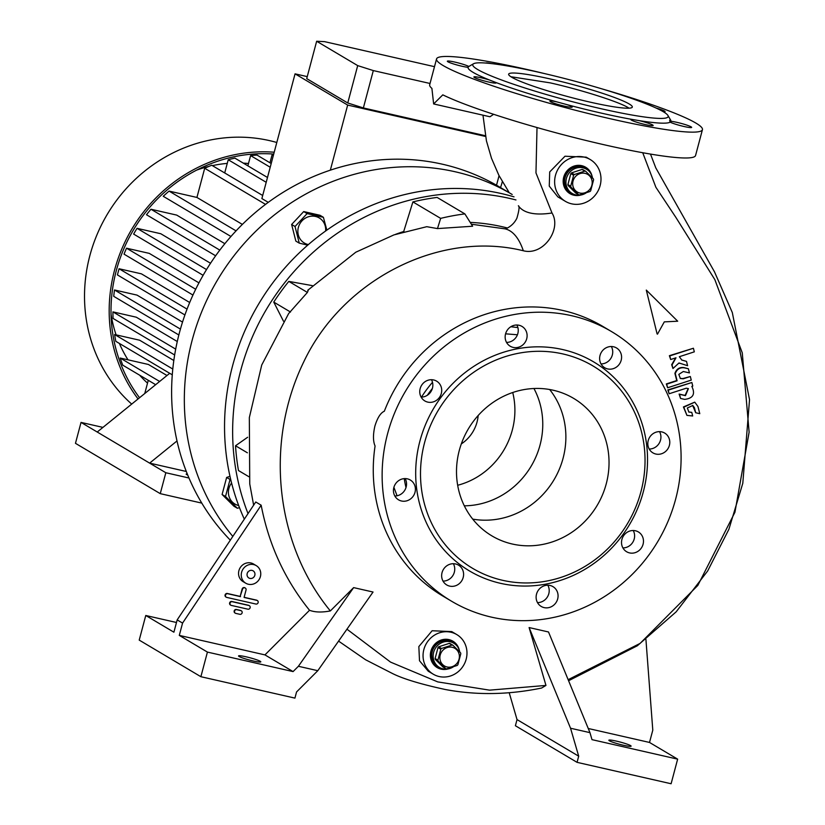 <?xml version="1.0" encoding="UTF-8"?>
<svg xmlns="http://www.w3.org/2000/svg" width="825" height="825" viewBox="0 0 825 825"><rect width="100%" height="100%" fill="white"/><g stroke="black" fill="none" stroke-linecap="round" stroke-linejoin="round"><path stroke-width="1.24" d="M453.214 666.909A14.077 13.19 -59.3 0 1 442.953 668.827A14.077 13.19 -59.3 0 1 439.374 667.394A14.077 13.19 -59.3 0 1 434.29 650.409A14.077 13.19 -59.3 0 1 450.161 641.757A14.077 13.19 -59.3 0 1 453.74 643.191A14.077 13.19 -59.3 0 1 459.752 651.967M439.374 667.394L438.023 666.6A14.077 13.19 -59.3 0 1 432.939 649.605A14.077 13.19 -59.3 0 1 448.81 640.963A14.077 13.19 -59.3 0 1 452.389 642.386L453.74 643.191M447.016 666.971A10.24 9.591 -59.3 0 1 440.23 654.978A10.24 9.591 -59.3 0 1 452.255 647.285A10.24 9.591 -59.3 0 1 459.04 659.268A10.24 9.591 -59.3 0 1 447.016 666.971M452.038 645.047A12.282 11.509 -59.3 0 1 452.492 645.14A12.282 11.509 -59.3 0 1 452.946 645.253L450.151 643.593A12.282 11.509 -59.3 0 0 449.243 643.387L452.038 645.047L441.488 648.471L438.694 646.81A12.282 11.509 -59.3 0 0 438.023 647.532L440.818 649.192A12.282 11.509 -59.3 0 1 441.488 648.471M440.818 649.192L437.9 660.165L435.105 658.505A12.282 11.509 -59.3 0 0 435.342 659.433L438.137 661.093A12.282 11.509 -59.3 0 1 437.9 660.165M438.137 661.093L445.758 668.652L442.963 666.992L435.342 659.433M452.946 645.253L460.567 652.812A12.282 11.509 -59.3 0 1 460.804 653.74L457.885 664.713A12.282 11.509 -59.3 0 1 457.215 665.435L446.665 668.858A12.282 11.509 -59.3 0 1 446.212 668.766A12.282 11.509 -59.3 0 1 445.758 668.652M438.023 647.532L435.105 658.505M449.243 643.387L438.694 646.81M452.43 641.675A14.716 13.788 120.7 0 0 452.141 641.499A14.716 13.788 120.7 0 0 431.114 651.069A14.716 13.788 120.7 0 0 437.116 666.806A14.716 13.788 120.7 0 0 437.405 666.971M457.091 646.099A14.716 13.788 120.7 0 0 452.719 641.84A14.716 13.788 120.7 0 0 431.692 651.42A14.716 13.788 120.7 0 0 437.693 667.147A14.716 13.788 120.7 0 0 443.53 668.941M586.008 192.978A14.077 13.19 -59.3 0 1 575.757 194.896A14.077 13.19 -59.3 0 1 572.168 193.463A14.077 13.19 -59.3 0 1 567.084 176.468A14.077 13.19 -59.3 0 1 582.955 167.826A14.077 13.19 -59.3 0 1 586.534 169.259A14.077 13.19 -59.3 0 1 592.546 178.035M572.168 193.463L570.817 192.668A14.077 13.19 -59.3 0 1 565.744 175.673A14.077 13.19 -59.3 0 1 581.604 167.032A14.077 13.19 -59.3 0 1 585.193 168.455L586.534 169.259M579.82 193.029A10.24 9.591 -59.3 0 1 573.035 181.046A10.24 9.591 -59.3 0 1 585.059 173.353A10.24 9.591 -59.3 0 1 591.845 185.336A10.24 9.591 -59.3 0 1 579.82 193.029M584.832 171.115A12.282 11.509 -59.3 0 1 585.296 171.208A12.282 11.509 -59.3 0 1 585.74 171.322L582.945 169.661A12.282 11.509 -59.3 0 0 582.038 169.455L584.832 171.115L574.293 174.539L571.498 172.879A12.282 11.509 -59.3 0 0 570.817 173.601L573.623 175.261A12.282 11.509 -59.3 0 1 574.293 174.539M573.623 175.261L570.694 186.233L567.899 184.573A12.282 11.509 -59.3 0 0 568.136 185.501L570.931 187.162A12.282 11.509 -59.3 0 1 570.694 186.233M570.931 187.162L578.552 194.721L575.757 193.06L568.136 185.501M585.74 171.322L593.371 178.881A12.282 11.509 -59.3 0 1 593.598 179.809L590.679 190.781A12.282 11.509 -59.3 0 1 590.009 191.503L579.459 194.927A12.282 11.509 -59.3 0 1 579.006 194.834A12.282 11.509 -59.3 0 1 578.552 194.721M570.817 173.601L567.899 184.573M582.038 169.455L571.498 172.879M585.224 167.743A14.716 13.788 120.7 0 0 584.935 167.568A14.716 13.788 120.7 0 0 563.908 177.138A14.716 13.788 120.7 0 0 569.92 192.875A14.716 13.788 120.7 0 0 570.209 193.04M589.885 172.167A14.716 13.788 120.7 0 0 585.513 167.908A14.716 13.788 120.7 0 0 564.486 177.488A14.716 13.788 120.7 0 0 570.498 193.215A14.716 13.788 120.7 0 0 576.335 195.009M514.016 196.855A229.061 214.562 120.7 0 0 232.547 365.929A229.061 214.562 120.7 0 0 244.324 519.152M515.955 199.949A229.061 214.562 120.7 0 0 240.642 370.734A229.061 214.562 120.7 0 0 248.026 513.604M507.468 228.009A199.629 186.986 120.7 0 0 502.136 226.71A199.629 186.986 120.7 0 0 470.209 222.399M248.851 476.695L238.477 470.539A226.504 212.159 -59.3 0 1 235.527 445.758L247.634 437.26M283.47 321.193L273.756 302.084A226.504 212.159 -59.3 0 1 288.802 281.397L312.283 285.615M404.095 231.743L403.703 231.516A199.629 186.986 120.7 0 0 395.35 234.424M403.703 231.516L412.902 201.908A226.504 212.159 -59.3 0 1 437.126 197.433L464.877 213.902L472.622 226.236L437.477 228.587L440.653 218.377A226.504 212.159 -59.3 0 1 464.877 213.902M642.737 152.728L655.875 187.265L675.933 217.491L714.852 279.644L742.263 352.842L749.121 432.197L734.941 512.243L697.837 585.42L640.128 643.387L568.147 679.676M510.83 326.741L517.894 327.577M690.339 376.499L691.257 380.098L667.621 387.771L666.703 384.172L677.108 380.789L675.283 373.601C676.892 369.208 679.893 367.29 684.296 367.816L688.37 368.744L689.432 372.9L683.317 371.508L678.81 374.395L680.377 378.5L683.244 378.799L690.339 376.499L682.863 378.572L680.192 378.386M688.37 368.744L683.915 367.589C679.511 367.053 676.51 368.981 674.902 373.364L676.727 380.562L666.322 383.934L667.621 387.771M691.866 382.501L667.837 389.936L669.137 393.762L668.229 390.163L691.866 382.501L692.773 386.09L691.824 386.399C695.527 394.072 693.124 398.392 684.637 399.372L680.563 398.444L679.501 394.298L685.462 395.649L688.401 388.657L686.287 388.204L669.137 393.762M688.205 388.544L685.08 395.423L679.119 394.061L680.563 398.444M692.618 405.374L695.702 412.748L694.403 407.632L692.814 405.477L687.328 407.983L688.896 412.088L691.773 412.376L692.68 415.975L686.936 415.387L683.801 407.179L694.774 402.177L697.95 406.488L699.775 413.676L695.702 412.748M691.773 412.376L688.71 411.964M694.712 402.146L683.42 406.952L686.936 415.387M686.503 361.391L687.596 365.702L678.996 362.969L672.963 368.507L672.055 364.908L675.995 357.792L670.684 359.514L669.766 355.915L693.402 348.253L694.32 351.842L679.336 356.709L681.811 360.061L686.503 361.391L681.667 359.968M678.975 363L679.583 363.371M675.685 357.885L671.663 364.681L672.963 368.507M693.402 348.253L669.384 355.688L670.684 359.514M646.305 290.091L657.102 333.929L646.305 290.091L677.696 321.214L664.3 321.874L657.484 334.156M456.772 634.569L451.76 631.599L432.135 630.743L418.842 646.583L419.502 660.743L428.247 671.21L433.259 674.19A23.038 21.574 -59.3 0 1 423.854 649.564A23.038 21.574 -59.3 0 1 456.772 634.569A23.038 21.574 -59.3 0 1 466.177 659.196A23.038 21.574 -59.3 0 1 433.259 674.19M565.403 201.352L557.834 196.866L549.254 186.099L549.708 171.94L564.991 156.224L586.235 157.173L590.226 159.534A24.317 22.77 -59.3 0 1 600.146 185.532A24.317 22.77 -59.3 0 1 565.403 201.352A24.317 22.77 -59.3 0 1 555.472 175.364A24.317 22.77 -59.3 0 1 590.226 159.534M509.211 692.742L517.028 719.586L578.696 756.185L577.057 762.341L671.107 783.75L677.645 759.144L591.989 739.643L589.958 732.652L548.512 631.981L529.103 627.557L545.964 685.431L489.555 690.154L437.766 681.904L390.555 662.114L346.954 629.186M176.478 622.493L145.767 615.491L139.219 640.107L200.877 676.706L294.927 698.115L296.557 691.958L317.8 670.694L373.044 592.03L353.636 587.617L330.351 610.933C275.963 544.913 263.969 443.798 303.713 361.938C342.581 279.582 439.498 230.041 523.328 250.759C543.469 256.049 561.949 228.999 551.997 212.984L535.972 172.91L537.013 127.535M545.964 685.431L541.643 688.019C508.582 694.856 476.468 695.351 445.294 689.504C420.637 684.173 402.971 678.81 392.308 673.427L365.64 659.794L338.58 641.107M330.351 610.933C321.843 612.552 314.903 612.325 309.53 610.273L264.949 654.895L179.293 635.394L182.562 623.092L261.164 505.199L255.76 501.992L177.169 619.895L182.562 623.092M261.164 505.199C268.744 544.665 284.862 579.686 309.53 610.273M253.636 505.178L249.748 483.914L249.336 417.584L261.731 365.011L288.647 313.562L307.395 292.432L308.468 289.719M307.725 290.297L355.792 252.213L393.958 234.888L426.772 226.689L437.477 228.587M493.618 114.293L489.978 116.768L433.641 103.94L442.798 94.854A137.569 13.922 14.9 0 0 604.044 144.736A137.569 13.922 14.9 0 0 695.558 155.513L702.436 129.68A137.569 13.922 14.9 0 0 602.188 88.945M412.902 201.908L440.653 218.377M235.527 445.758L247.376 452.791M273.756 302.084L290.503 312.025M288.802 281.397L307.395 292.432M611.624 331.64L602.766 326.38A156.76 146.84 120.7 0 0 562.856 310.468A156.76 146.84 120.7 0 0 384.337 411.221C380.573 412.871 377.427 417.832 374.89 426.113C372.952 434.631 373.013 441.262 375.076 446.016A156.76 146.84 120.7 0 0 442.736 595.99L451.605 601.25A156.76 146.84 120.7 0 0 491.514 617.152A156.76 146.84 120.7 0 0 668.219 520.895A156.76 146.84 120.7 0 0 611.624 331.64A156.76 146.84 120.7 0 0 571.715 315.728A156.76 146.84 120.7 0 0 395.01 411.995A156.76 146.84 120.7 0 0 451.605 601.25M659.536 431.64A11.519 10.787 -59.3 0 1 660.526 440.117A11.519 10.787 -59.3 0 1 649.213 449.037M633.229 530.506A11.519 10.787 -59.3 0 1 634.208 538.983A11.519 10.787 -59.3 0 1 622.906 547.913M547.821 585.214A11.519 10.787 -59.3 0 1 548.811 593.691A11.519 10.787 -59.3 0 1 537.498 602.611M453.358 563.712A11.519 10.787 -59.3 0 1 454.338 572.189A11.519 10.787 -59.3 0 1 443.025 581.109M405.157 478.582A11.519 10.787 -59.3 0 1 406.137 487.07A11.519 10.787 -59.3 0 1 394.824 495.99M431.465 379.717A11.519 10.787 -59.3 0 1 432.444 388.193A11.519 10.787 -59.3 0 1 421.132 397.114M611.335 346.51A11.519 10.787 -59.3 0 1 612.325 354.998A11.519 10.787 -59.3 0 1 601.012 363.918M516.862 325.009A11.519 10.787 -59.3 0 1 517.853 333.486A11.519 10.787 -59.3 0 1 506.54 342.406M669.384 445.376A11.519 10.787 -59.3 0 1 652.926 452.873A11.519 10.787 -59.3 0 1 648.223 440.56A11.519 10.787 -59.3 0 1 664.682 433.063A11.519 10.787 -59.3 0 1 669.384 445.376M643.077 544.252A11.519 10.787 -59.3 0 1 626.618 551.739A11.519 10.787 -59.3 0 1 621.916 539.437A11.519 10.787 -59.3 0 1 638.375 531.939A11.519 10.787 -59.3 0 1 643.077 544.252M557.669 598.95A11.519 10.787 -59.3 0 1 541.21 606.447A11.519 10.787 -59.3 0 1 536.518 594.134A11.519 10.787 -59.3 0 1 552.967 586.637A11.519 10.787 -59.3 0 1 557.669 598.95M463.196 577.448A11.519 10.787 -59.3 0 1 446.738 584.946A11.519 10.787 -59.3 0 1 442.045 572.632A11.519 10.787 -59.3 0 1 458.504 565.135A11.519 10.787 -59.3 0 1 463.196 577.448M415.006 492.329A11.519 10.787 -59.3 0 1 398.547 499.826A11.519 10.787 -59.3 0 1 393.845 487.513A11.519 10.787 -59.3 0 1 410.303 480.016A11.519 10.787 -59.3 0 1 415.006 492.329M441.313 393.453A11.519 10.787 -59.3 0 1 424.854 400.95A11.519 10.787 -59.3 0 1 420.152 388.637A11.519 10.787 -59.3 0 1 436.611 381.14A11.519 10.787 -59.3 0 1 441.313 393.453M621.184 360.257A11.519 10.787 -59.3 0 1 604.725 367.754A11.519 10.787 -59.3 0 1 600.023 355.441A11.519 10.787 -59.3 0 1 616.481 347.944A11.519 10.787 -59.3 0 1 621.184 360.257M526.711 338.745A11.519 10.787 -59.3 0 1 510.252 346.242A11.519 10.787 -59.3 0 1 505.55 333.929A11.519 10.787 -59.3 0 1 522.008 326.432A11.519 10.787 -59.3 0 1 526.711 338.745M500.517 583.327A121.574 113.871 120.7 0 0 643.294 491.865A121.574 113.871 120.7 0 0 562.712 349.563A121.574 113.871 120.7 0 0 419.935 441.014A121.574 113.871 120.7 0 0 500.517 583.327M562.887 353.935A117.727 110.272 120.7 0 0 424.617 442.509A117.727 110.272 120.7 0 0 502.652 580.315A117.727 110.272 120.7 0 0 640.922 491.752A117.727 110.272 120.7 0 0 562.887 353.935M553.235 390.235A79.984 74.92 120.7 0 0 463.073 439.354A79.984 74.92 120.7 0 0 491.948 535.91A79.984 74.92 120.7 0 0 512.315 544.026A79.984 74.92 120.7 0 0 602.467 494.907A79.984 74.92 120.7 0 0 573.592 398.351A79.984 74.92 120.7 0 0 553.235 390.235M472.725 519.121A79.984 74.92 120.7 0 0 554.029 479.748A79.984 74.92 120.7 0 0 549.656 389.513M543.788 73.404A137.569 13.922 14.9 0 0 528.062 69.712A137.569 13.922 14.9 0 0 436.549 58.936L429.681 84.769A137.569 13.922 14.9 0 0 431.898 88.388L433.641 103.94M663.424 111.808A11.519 1.165 14.9 0 0 665.094 111.643A11.519 1.165 14.9 0 0 664.548 111.086A11.519 1.165 14.9 0 0 656.174 108.075M469.002 66.361A104.94 10.622 14.9 0 0 468.889 66.423A104.94 10.622 14.9 0 0 468.827 66.454A11.519 1.165 14.9 0 0 456.534 62.483A11.519 1.165 14.9 0 0 447.346 61.215A11.519 1.165 14.9 0 0 447.892 61.772A11.519 1.165 14.9 0 0 457.298 65.062A11.519 1.165 14.9 0 0 468.095 67.31A104.94 10.622 14.9 0 0 489.452 79.994A11.519 1.165 14.9 0 0 473.89 76.972A11.519 1.165 14.9 0 0 474.437 77.519A11.519 1.165 14.9 0 0 486.626 81.551A11.519 1.165 14.9 0 0 496.155 82.892A11.519 1.165 14.9 0 0 495.794 82.459A104.94 10.622 14.9 0 0 556.958 101.908A11.519 1.165 14.9 0 0 549.924 101.145A11.519 1.165 14.9 0 0 564.517 106.167A11.519 1.165 14.9 0 0 572.179 107.075A11.519 1.165 14.9 0 0 566.662 104.548A104.94 10.622 14.9 0 0 601.095 113.066A104.94 10.622 14.9 0 0 631.816 119.378A11.519 1.165 14.9 0 0 630.898 119.584A11.519 1.165 14.9 0 0 645.501 124.606A11.519 1.165 14.9 0 0 653.153 125.503A11.519 1.165 14.9 0 0 639.2 120.636A104.94 10.622 14.9 0 0 670.158 122.152A11.519 1.165 14.9 0 0 683.987 126.493A11.519 1.165 14.9 0 0 691.649 127.401A11.519 1.165 14.9 0 0 677.047 122.378A11.519 1.165 14.9 0 0 670.9 121.296L669.704 120.264M639.2 120.636L631.816 119.378M566.662 104.548L556.958 101.908M495.794 82.459L489.452 79.994M468.095 67.31L468.827 66.454M469.93 65.918L469.136 66.289M436.549 58.936A137.569 13.922 14.9 0 0 610.923 118.893A137.569 13.922 14.9 0 0 702.436 129.68M540.035 72.548A101.093 10.23 14.9 0 0 473.55 63.752A101.093 10.23 14.9 0 0 600.92 108.683A101.093 10.23 14.9 0 0 667.93 115.469A101.093 10.23 14.9 0 0 540.035 72.548M667.93 115.469L670.653 120.11A104.94 10.622 14.9 0 1 670.9 121.296C669.611 119.563 669.364 119.852 670.158 122.152M551.203 79.179A63.989 6.476 14.9 0 0 508.643 74.168A63.989 6.476 14.9 0 0 589.751 102.052A63.989 6.476 14.9 0 0 632.311 107.064A63.989 6.476 14.9 0 0 551.203 79.179M510.902 76.735L550.223 82.871C581.367 89.863 618.781 101.764 628.268 107.683L629.073 108.178M491.669 63.618A11.519 1.165 14.9 0 0 485.863 63.051M580.934 194.999A15.355 14.386 -59.3 0 1 569.972 193.648A15.355 14.386 -59.3 0 1 563.702 177.231A15.355 14.386 -59.3 0 1 585.647 167.238A15.355 14.386 -59.3 0 1 592.082 176.22M578.408 195.205A15.355 14.386 -59.3 0 1 569.786 193.535M585.461 167.124A15.355 14.386 -59.3 0 1 591.061 173.9M459.288 650.152A15.355 14.386 120.7 0 0 452.853 641.169A15.355 14.386 120.7 0 0 430.908 651.173A15.355 14.386 120.7 0 0 437.178 667.58A15.355 14.386 120.7 0 0 448.14 668.931M436.982 667.466A15.355 14.386 120.7 0 0 445.613 669.147M458.257 647.831A15.355 14.386 120.7 0 0 452.657 641.056M145.767 615.491L173.9 632.197L177.169 619.895M247.18 573.55A4.156 3.898 120.7 0 0 248.882 577.995A4.156 3.898 120.7 0 0 254.822 575.293A4.156 3.898 120.7 0 0 253.131 570.838A4.156 3.898 120.7 0 0 247.18 573.55M241.117 610.717A1.918 1.794 120.7 0 0 240.446 610.387L236.424 609.479A1.918 1.794 120.7 0 0 235.146 613.068M249.129 605.581A1.918 1.794 120.7 0 0 248.459 605.261L231.897 601.487A1.918 1.794 120.7 0 0 230.629 605.086M245.056 587.905A1.918 1.794 120.7 0 0 242.127 589.029L240.157 596.403L227.37 593.495A1.918 1.794 120.7 0 0 226.102 597.094M257.153 600.445A1.918 1.794 120.7 0 0 256.472 600.126L244.107 597.31M256.235 565.62L253.533 564.011A10.24 9.591 120.7 0 0 238.899 570.673A10.24 9.591 120.7 0 0 243.086 581.625L245.778 583.223A10.24 9.591 120.7 0 0 260.411 576.562A10.24 9.591 120.7 0 0 256.235 565.62A10.24 9.591 120.7 0 0 241.601 572.282A10.24 9.591 120.7 0 0 245.778 583.223M234.547 611.15A1.918 1.794 120.7 0 0 235.826 613.398L239.848 614.305A1.918 1.794 120.7 0 0 241.323 610.809A1.918 1.794 120.7 0 0 240.828 610.624L236.806 609.706A1.918 1.794 120.7 0 0 234.547 611.15M230.031 603.158A1.918 1.794 120.7 0 0 231.299 605.406L247.861 609.18A1.918 1.794 120.7 0 0 249.336 605.684A1.918 1.794 120.7 0 0 248.841 605.488L232.279 601.714A1.918 1.794 120.7 0 0 230.031 603.158M240.549 596.64L227.762 593.722A1.918 1.794 120.7 0 0 226.287 597.217A1.918 1.794 120.7 0 0 226.772 597.413L255.884 604.044A1.918 1.794 120.7 0 0 257.348 600.548A1.918 1.794 120.7 0 0 256.864 600.352L244.076 597.434L246.036 590.061A1.918 1.794 120.7 0 0 245.252 588.008A1.918 1.794 120.7 0 0 242.509 589.256L240.157 596.403M264.949 654.895L293.081 671.591L298.392 666.28L353.636 587.617M317.8 670.694L298.392 666.28M200.877 676.706L207.426 652.09L293.081 671.591M253.151 660.949A11.519 1.165 14.9 0 0 260.813 661.856A11.519 1.165 14.9 0 0 246.211 656.834A11.519 1.165 14.9 0 0 238.549 655.937A11.519 1.165 14.9 0 0 253.151 660.949M179.293 635.394L207.426 652.09M588.246 728.496L649.512 742.448L652.792 730.146L645.923 639.375M529.103 627.557L570.549 728.238L578.696 756.185M517.028 719.586L515.398 725.742L577.057 762.341M570.549 728.238L589.958 732.652M623.452 745.253A11.519 1.165 -165.1 0 1 608.85 740.231A11.519 1.165 -165.1 0 1 616.512 741.139A11.519 1.165 -165.1 0 1 631.115 746.161A11.519 1.165 -165.1 0 1 623.452 745.253M649.512 742.448L677.645 759.144M464.31 505.818A78.385 73.415 120.7 0 0 531.156 466.177A78.385 73.415 120.7 0 0 533.94 388.503M457.669 485.275A74.219 69.527 120.7 0 0 512.727 392.514M461.299 443.933A35.836 33.567 120.7 0 0 478.17 415.501M299.258 243.127L295.845 241.096L291.627 224.483L303.703 211.571L319.997 215.273L323.4 217.305L307.117 213.593L295.041 226.504L299.258 243.127L307.735 245.18M230.67 479.304L230.051 479.469L225.514 496.516L237.352 508.252L233.939 506.23L222.1 494.495L226.638 477.438L229.989 476.355M230.319 540.169A223.946 209.767 120.7 0 1 202.156 276.994A223.946 209.767 120.7 0 1 442.458 164.216A223.946 209.767 120.7 0 1 499.465 186.945L512.191 194.494A223.946 209.767 120.7 0 0 455.173 171.765A223.946 209.767 120.7 0 0 218.965 277.561A223.946 209.767 120.7 0 0 232.825 536.415M248.49 163.515A126.689 118.666 120.7 0 0 243.323 163.133M227.257 163.402A126.689 118.666 120.7 0 0 212.365 165.629M208.849 166.433A126.689 118.666 120.7 0 0 196.67 170.105M111.045 314.356A126.689 118.666 120.7 0 0 116.098 334.857M119.388 343.437A126.689 118.666 120.7 0 0 128.009 359.834M139.621 375.169A126.689 118.666 120.7 0 0 147.52 383.13M155.657 384.687L122.739 365.155A151.006 141.446 -59.3 0 1 120.213 358.05L148.387 364.464L166.99 375.509M172.281 374.828L115.82 341.323A151.006 141.446 -59.3 0 1 114.623 334.527L139.652 340.22L173.817 360.504M174.653 354.987L113.066 318.44A151.006 141.446 -59.3 0 1 112.932 311.881L136.29 317.202L177.272 341.519M178.85 334.981L113.726 296.33A151.006 141.446 -59.3 0 1 114.5 289.977L137.043 295.113L182.521 322.101M184.913 314.964L117.418 274.911L119.058 268.754L141.405 273.838L189.698 302.507M198.949 282.872L149.243 253.368L126.534 248.201L195.7 289.255M210.53 263.257L160.782 233.733L137.043 228.329L206.518 269.569M224.854 243.684L176.705 215.098L150.965 209.241L219.811 250.109M169.713 373.302L97.226 432.022L81.036 422.41L75.467 443.324L160.256 493.649L201.785 503.106M177.004 440.952L149.634 463.124L97.226 432.022M188.977 478.005L165.825 472.735L149.634 463.124L186.306 471.477M102.929 427.391L81.036 422.41M165.825 472.735L160.256 493.649M268.259 202.352L261.876 198.567L295.061 73.848L347.665 105.074L485.502 136.455M265.537 204.383L204.693 168.269A151.006 141.446 -59.3 0 1 211.726 165.248L262.69 195.494M114.5 289.977L180.428 329.103M112.932 311.881L175.694 349.13M114.623 334.527L172.786 369.043M126.534 248.201A151.006 141.446 -59.3 0 0 124.039 254.152L192.947 295.061M137.043 228.329A151.006 141.446 -59.3 0 0 133.629 234.083L203.115 275.313M150.965 209.241A151.006 141.446 -59.3 0 0 146.499 214.748L215.634 255.791M236.063 230.876L169.053 191.101A151.006 141.446 -59.3 0 0 163.247 196.298L230.948 236.486M169.053 191.101L196.928 197.443L242.364 224.41M148.273 380.315L144.757 393.515M196.928 197.443L204.693 168.269M224.709 172.951L228.226 159.751A151.006 141.446 -59.3 0 1 234.888 158.132L267.486 177.478M247.871 165.835L250.604 155.595A151.006 141.446 -59.3 0 1 256.977 155.069L271.198 163.515M269.961 162.783L272.023 154.997A151.006 141.446 -59.3 0 1 273.446 155.079M119.058 268.754L187.058 309.117M274.209 152.223A152.924 143.241 120.7 0 0 129.278 233.599A152.924 143.241 120.7 0 0 138.064 398.939M273.704 154.079A151.006 141.446 120.7 0 0 130.783 234.589A151.006 141.446 120.7 0 0 139.549 397.733M276.798 142.488A152.924 143.241 120.7 0 0 269.455 140.601A152.924 143.241 120.7 0 0 102.878 222.203A152.924 143.241 120.7 0 0 131.701 404.095M120.213 358.05L159.638 381.459M273.271 155.739L272.023 154.997M270.208 167.238L250.604 155.595M266.207 182.294L228.226 159.751M496.516 185.223L499.063 175.673M500.507 187.553A21.832 7.322 -77.2 0 0 502.136 182.366A21.832 7.322 -77.2 0 0 502.312 181.665M307.251 76.622L295.061 73.848M485.368 135.723L363.371 107.941L373.312 70.579L357.699 65.608L347.758 102.981L363.371 107.941M434.497 66.67L324.565 41.642L316.656 41.25L306.714 78.622L347.758 102.981M316.656 41.25L357.699 65.608M430.021 83.48L373.312 70.579M330.34 170.156L347.665 105.074M187.316 474.014A7.683 0.773 14.9 0 0 186.161 474.117A7.683 0.773 14.9 0 0 187.739 475.045M238.662 505.508A14.592 13.664 -59.3 0 1 228.927 488.41A14.592 13.664 -59.3 0 1 231.578 483.007M237.352 508.252L239.487 507.684M226.638 477.438L230.051 479.469M222.1 494.495L225.514 496.516M308.395 244.571A14.592 13.664 -59.3 0 1 308.045 244.499A14.592 13.664 -59.3 0 1 298.372 227.422A14.592 13.664 -59.3 0 1 315.501 216.449A14.592 13.664 -59.3 0 1 325.627 231M326.855 230.123L323.4 217.305M303.703 211.571L307.117 213.593M291.627 224.483L295.041 226.504M517.43 334.775L505.581 333.826M393.896 487.327L397.073 495.773M406.003 487.523A113.891 106.683 -59.3 0 1 404.219 478.613M421.493 397.114A113.891 106.683 -59.3 0 1 432.496 382.315M432.372 388.472A111.612 104.538 120.7 0 0 427.319 395.288M518.368 205.755C519.626 206.291 519.142 210.447 516.893 218.213C514.738 222.595 511.479 225.916 507.117 228.164L505.003 228.845A140.508 47.056 -77.4 0 1 509.809 230.773A140.508 47.056 102.6 0 1 523.328 250.759M551.997 212.984A140.508 45.231 -34.7 0 1 523.38 210.365A140.508 45.231 145.3 0 1 518.389 205.796M452.141 641.499L452.719 641.84M437.116 666.806L437.693 667.147M584.935 167.568L585.513 167.908M569.92 192.875L570.498 193.215M568.58 680.728L637.343 645.758L676.17 611.83L707.685 570.941L728.908 529.248L742.799 483.285L749.533 399.671L732.311 312.541L714.491 271.838L655.792 167.888L650.492 154.079M482.976 115.17L486.43 140.858L491.514 158.307L498.867 175.292L508.757 191.895M505.003 228.845L471.353 224.214M473.55 63.752L468.889 66.423"/></g></svg>

